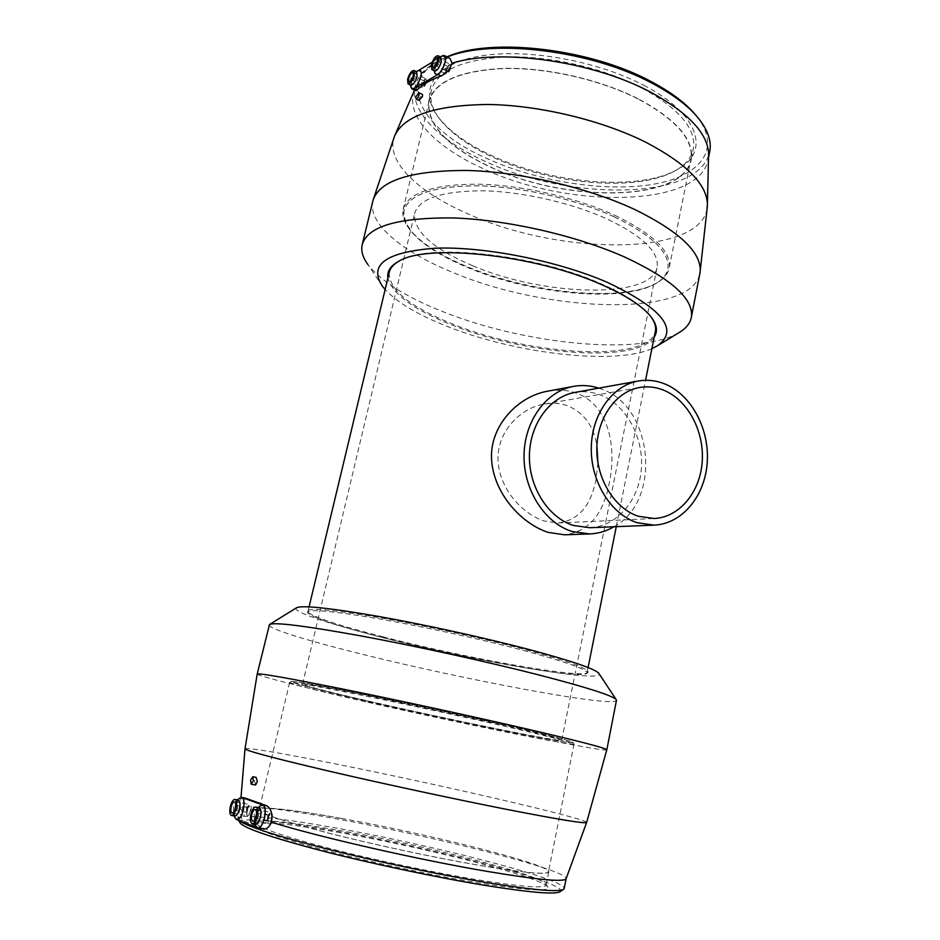 <?xml version="1.0" encoding="UTF-8"?>
<svg xmlns="http://www.w3.org/2000/svg" width="940" height="940" viewBox="0 0 940 940"><rect width="100%" height="100%" fill="white"/><g stroke="black" fill="none" stroke-linecap="round" stroke-linejoin="round"><path stroke-width="0.7" stroke-dasharray="4.7 3.53" d="M614.102 216.799C651.573 234.976 669.55 252.073 668.011 268.1C667.095 273.998 663.299 278.98 656.614 283.046C624.477 303.221 531.464 294.408 467.744 267.559C439.967 256.056 420.627 243.425 409.746 229.677C404.835 223.097 402.907 216.882 403.953 211.007C408.371 194.545 432.917 186.143 477.602 185.803C520.725 186.543 575.503 198.998 614.102 216.799M614.114 216.741C651.584 234.918 669.55 252.026 668.011 268.053C663.711 304.231 544.965 300.73 467.756 267.512C424.669 249.335 403.401 230.476 403.965 210.959C408.383 194.486 432.929 186.085 477.614 185.756C520.736 186.484 575.515 198.951 614.114 216.741M589.756 527.728C616.793 526.67 639.13 500.397 641.362 468.743C643.806 437.123 626.04 404.717 600.19 394.906C591.894 391.769 583.47 390.946 574.928 392.427M547.597 391.204C558.36 389.313 568.207 390.053 577.137 393.425C608.768 405.14 616.887 446.958 609.284 482.937C603.421 514.568 588.511 531.852 564.529 534.801M613.926 526.753C662.159 501.102 653.476 406.433 601.4 389.089L598.733 388.149M597.911 462.774L595.889 480.093C590.778 506.072 578.229 520.372 558.278 522.969L543.872 520.913C521.195 513.357 499.128 487.884 498.012 459.989C496.837 432.623 519.644 408.019 544.495 404.012C553.026 402.626 560.875 403.26 568.042 405.916C584.375 413.177 593.998 426.548 596.9 446.03M501.067 724.517C540.101 733.6 560.322 738.828 561.721 740.18C564.047 743.047 452.081 720.24 373.286 702.157C329.599 692.145 306.017 686.141 302.539 684.144C303.244 683.18 324.57 686.905 366.506 695.33L501.067 724.517M472.785 265.773C543.978 296.523 653.488 299.613 657.26 266.466C658.658 251.614 642.008 235.834 607.322 219.102C571.79 202.817 521.653 191.454 482.126 190.785C441.119 191.079 418.582 198.81 414.481 213.968C413.917 231.769 433.352 249.041 472.785 265.773M368.551 701.322C453.95 720.921 575.339 745.655 573.059 742.577C571.614 741.131 549.794 735.491 507.588 725.657C464.266 715.622 405.187 702.803 360.784 693.814C315.065 684.625 291.858 680.572 291.142 681.629C295.054 683.838 320.857 690.407 368.551 701.322C453.961 720.863 575.351 745.596 573.071 742.53L572.977 742.424C570.533 740.791 548.749 735.174 507.6 725.598C464.783 715.681 406.55 703.038 362.323 694.061C316.733 684.884 293.022 680.701 291.165 681.5L291.165 681.57C295.066 683.78 320.869 690.348 368.562 701.275M416.596 71.769L415.574 71.851C413.353 73.297 411.614 76.187 410.345 80.535L410.757 85.211M418.653 70.43C415.574 72.439 413.154 76.434 411.414 82.426L411.097 87.538M440.766 57.081L439.65 57.175C437.288 58.691 435.467 61.688 434.163 66.164L434.621 70.911M442.787 55.719C439.521 57.822 436.994 61.97 435.197 68.15L434.879 73.214M641.902 88.008C678.586 108.3 695.8 128.239 693.544 147.827C691.957 157.062 685.894 164.665 675.355 170.633C637.919 192.347 551.604 184.863 492.407 157.004C468.884 146.111 451.505 133.715 440.272 119.815C432.541 109.886 429.521 100.322 431.202 91.11C436.536 70.853 461.634 59.455 506.496 56.894C549.736 55.719 604.044 68.221 641.902 88.008M639.505 99.487C676.295 119.603 693.591 139.308 691.394 158.601C685.601 202.3 566.303 203.416 490.139 166.932C447.616 146.981 427.113 125.267 428.64 101.802C433.892 81.862 458.967 70.712 503.863 68.35C547.127 67.339 601.541 79.853 639.505 99.487M643.724 85.282C700.1 114.339 710.288 152.315 677.482 169.447C639.376 191.537 551.862 183.958 491.808 155.676C467.932 144.619 450.295 132.011 438.863 117.864C418.488 92.155 431.155 65.518 477.038 56.611C522.64 47.564 595.807 59.972 643.724 85.282M708.572 155.805C692.58 201.042 566.139 200.008 484.523 161.046C439.99 140.859 409.875 111.343 415.104 86.574C417.384 75.529 426.184 66.446 441.506 59.302L447.193 56.976M696.364 115.808C723.107 149.131 699.677 176.896 651.855 184.51C603.868 192.23 536.893 181.361 486.286 158.237C422.037 129.978 393.014 80.769 444.35 58.01L446.982 56.882M708.548 156.686L708.349 158.472C701.463 208.046 568.019 209.091 482.819 168.471C438.216 148.391 407.984 119.121 413.154 94.658L414.54 90.029L418.429 83.19C419.851 78.361 421.379 74.942 423.035 72.956C428.605 67.128 436.665 62.263 447.217 58.362L449.943 58.339M699.618 274.868C688.421 317.826 546.222 312.01 453.162 272.577C403.19 252.402 368.092 224.167 372.71 201.63M707.08 208.715C699.066 256.867 559.065 255.104 468.825 214.191C419.757 193.158 386.446 162.596 393.848 138.11M678.692 332.819C639.6 356.002 524.179 344.017 444.044 312.127C406.844 297.545 381.464 281.683 367.893 264.539L382.392 286.159M651.878 348.67C614.678 365.284 517.317 353.875 449.214 327.179C419.076 315.523 397.714 302.986 385.13 289.543M639.294 99.581C676.001 119.65 693.262 139.32 691.065 158.566C685.295 202.147 566.279 203.275 490.292 166.862C447.875 146.957 427.418 125.302 428.946 101.896C434.186 82.003 459.202 70.876 503.993 68.526C547.151 67.516 601.424 80.006 639.294 99.581M615.066 215.413C652.818 233.766 670.913 251.027 669.351 267.195C668.422 273.176 664.58 278.216 657.812 282.341C625.347 302.704 531.652 293.832 467.439 266.772C439.45 255.163 419.957 242.414 408.959 228.538C403.988 221.875 402.038 215.577 403.107 209.632C407.561 192.994 432.329 184.499 477.391 184.134C520.889 184.863 576.149 197.447 615.066 215.413M415.903 90.769L418.429 83.19M419.005 100.415L419.228 98.394L422.565 94.505M426.443 82.05C425.139 86.069 423.658 88.09 421.99 88.125L421.684 84.859C422.977 80.84 424.457 78.819 426.137 78.784L426.443 82.05M450.812 67.68C449.449 71.863 447.887 73.966 446.101 73.978L445.76 70.653C447.111 66.481 448.686 64.39 450.471 64.367L450.812 67.68M421.39 83.296L421.52 84.741L423.482 82.062L423.341 80.629L421.39 83.296M412.954 79.265L413.071 80.711L415.022 78.02L414.893 76.587L412.954 79.265M425.867 82.391C424.539 86.104 423.305 87.502 422.178 86.586L422.26 84.518L425.139 79.9L425.867 82.391M445.525 69.02L445.666 70.477L447.734 67.715L447.581 66.258L445.525 69.02M436.912 64.825L437.053 66.282L439.109 63.497L438.968 62.04L436.912 64.825M450.19 68.044C448.803 71.933 447.499 73.367 446.288 72.356L446.371 70.3L449.402 65.506L450.19 68.044M389.125 272.858C389.125 290.237 410.956 307.568 454.643 324.84C531.394 355.661 647.672 362.488 655.192 332.137M651.103 316.968L649.481 314.865C640.716 304.396 624.277 293.891 600.167 283.375C534.061 253.906 427.183 242.884 399.582 260.838L399.206 261.05M654.193 337.119C637.625 363.416 527.563 355.156 453.997 325.816C414.552 310.341 392.521 294.408 387.891 278.029M523.345 650.409C564.822 661.56 586.055 668.998 587.042 672.723L586.748 673.393C580.615 679.655 464.407 658.693 383.085 637.755C339.399 626.581 314.395 618.379 308.097 613.15L307.756 612.34C309.037 608.885 332.478 610.988 378.068 618.684C422.283 626.381 480.728 639.153 523.345 650.409M259.076 807.648L257.419 808.294L254.223 814.757L254.317 823.111L255.609 824.251M260.298 805.874L255.892 814.816C254.799 819.75 254.846 823.605 256.033 826.354M238.208 799.999L236.716 800.563L233.578 806.908L233.625 815.027L234.788 816.049M239.594 798.225L235.258 806.99C234.166 811.843 234.189 815.591 235.329 818.211M338.388 830.267C424.105 845.13 542.498 875.269 546.128 884.399L546.14 885.245C543.708 888.582 520.431 886.702 476.31 879.582C431.025 872.062 369.925 859.007 324.688 847.163C278.205 834.708 255.21 826.471 255.739 822.453L256.479 821.772C265.045 819.375 292.352 822.206 338.388 830.267M341.114 818.352C429.697 834.133 553.002 865.282 548.772 872.073C546.434 874.976 523.274 872.731 479.294 865.352C434.139 857.574 373.168 844.531 327.954 832.946C281.495 820.784 258.465 812.936 258.864 809.399C260.474 805.897 295.278 810.01 341.114 818.352M336.978 832.111C423.975 847.116 544.072 877.772 547.949 887.278C549.207 891.907 525.577 890.356 477.062 882.648C429.251 874.776 364.144 860.746 317.744 848.338C270.274 835.284 248.9 827.059 253.612 823.64C262.436 821.137 290.225 823.957 336.978 832.111M238.936 820.491L237.726 818.235C239.724 813.699 279.709 818 331.468 827.212C428.734 844.144 563.483 878.512 564.259 888.288M240.017 822.794C236.915 816.743 277.723 820.702 331.973 830.302C430.92 847.363 568.77 883.107 560.428 891.461M263.811 828.998L242.297 820.55C241.228 819.586 241.216 816.414 242.25 811.044L240.123 808.353C242.015 804.264 281.859 808.941 333.512 818.305C431.049 835.648 566.514 869.77 566.221 878.489M257.208 674.004L257.184 674.121C257.865 675.895 299.919 686.4 354.85 698.925C457.463 722.425 602.798 752.164 606.793 749.885M245.011 748.839L245.023 748.687C246.245 746.995 287.875 754.291 341.937 765.207C443.057 785.476 584.668 818.129 586.666 822.347M269.169 625.065C269.157 629.107 310.505 641.562 364.99 654.933C466.663 680.196 611.834 707.385 616.428 700.582M296.464 607.827C291.506 611.447 327.86 623.596 378.291 636.38C470.447 660.162 603.363 683.615 599.121 673.792M341.255 818.399C429.639 834.144 552.661 865.223 548.431 872.003C546.093 874.882 522.981 872.649 479.095 865.282C434.057 857.527 373.239 844.508 328.142 832.957C281.788 820.832 258.817 812.994 259.217 809.469C260.815 805.98 295.524 810.08 341.255 818.399M367.822 702.286C453.926 722.002 576.314 746.995 574.023 743.986L573.929 743.893C571.508 742.295 549.536 736.666 508.023 727.019C464.806 717.044 406.01 704.272 361.383 695.201C315.394 685.918 291.482 681.664 289.673 682.44L289.673 682.511C293.644 684.696 319.682 691.288 367.822 702.286M242.238 811.044C242.684 803.5 243.695 799.188 245.281 798.107M255.586 785.029L254.493 780.752L256.15 777.38M267.677 817.318C268.57 814.087 269.709 812.442 271.084 812.371C272.471 813.03 272.812 815.239 272.095 818.987C271.202 822.218 270.074 823.875 268.699 823.945C267.301 823.275 266.96 821.067 267.677 817.318M246.68 809.422C247.549 806.285 248.63 804.675 249.934 804.605C251.227 805.239 251.52 807.366 250.816 810.973C249.946 814.122 248.865 815.72 247.561 815.791C246.257 815.156 245.963 813.03 246.68 809.422M268.887 818.164L268.441 815.262L266.948 817.436L267.042 820.08L268.887 818.164M258.629 816.355L258.195 813.441L256.714 815.626L257.137 818.552L258.629 816.355M268.217 817.518L270.038 813.993C271.648 813.464 272.154 815.05 271.554 818.775C270.567 822.007 269.51 823.111 268.37 822.077L268.217 817.518M247.725 810.198L247.349 807.389L245.916 809.516L245.986 812.078L247.725 810.198M237.714 808.412L237.35 805.604L235.928 807.73L236.292 810.539L237.714 808.412M247.173 809.61L248.959 806.156C250.451 805.686 250.91 807.237 250.31 810.785C249.359 813.887 248.36 814.968 247.302 814.028L247.173 809.61M382.874 636.791C464.713 657.894 581.672 678.95 587.958 672.605C590.473 669.292 569.217 661.548 524.168 649.364C479.682 637.59 418.089 624.219 373.062 616.581C326.815 609.026 304.901 607.475 307.333 611.928C313.713 617.239 338.894 625.523 382.874 636.791M235.223 818.035C233.661 810.926 235.071 804.37 239.453 798.342M411.062 87.408C411.05 80.817 413.447 75.235 418.241 70.641L418.382 70.559M432.247 62.111L442.552 55.836M709.43 153.008L708.607 155.699M257.454 827.858L263.282 828.869M236.598 819.562L242.297 820.55M418.241 70.641L423.035 72.956M442.341 55.953L447.217 58.362M558.278 522.969L654.181 518.504M561.721 740.18L657.26 266.466M410.11 84.224L410.345 85.011M433.928 69.83L434.174 70.7M691.394 158.601L693.544 147.827M675.355 170.633L677.482 169.447M444.35 58.01L441.506 59.302M413.154 94.658L413.917 91.474M414.281 90.005L415.104 86.574M373.615 198.505L373.133 199.95M362.065 245.187L362.417 243.742M669.351 267.195L691.065 158.566M395.188 134.62L394.577 136.018M408.947 81.921L421.99 88.125M432.799 67.516L446.101 73.978M421.52 84.741L413.071 80.711M421.343 84.494L422.178 86.586M445.666 70.477L437.053 66.282M445.478 70.218L446.288 72.356M649.481 314.865L650.245 315.887M656.614 283.046L657.812 282.341M587.042 672.723L588.076 667.553M616.264 526.659L645.557 380.301M257.419 808.294L258.347 807.519M236.716 800.563L237.562 799.881M548.772 872.073L546.14 885.245M546.128 884.399L547.949 887.278M238.478 820.303L237.797 819.198M240.123 808.353L237.726 818.235M574.023 743.986L548.431 872.003M240.076 808.471L240.993 797.449M255.21 809.54L271.084 812.371M234.448 801.82L249.934 804.605M268.441 815.262L258.195 813.441M268.006 815.391L270.038 813.993M247.349 807.389L237.35 805.604M246.95 807.507L248.959 806.156M586.748 673.393L587.958 672.605M572.977 742.424L573.929 743.893M291.165 681.5L289.673 682.44M308.097 613.15L307.333 611.928M245.986 812.078L247.302 814.028M246.304 812.313L236.292 810.539M267.042 820.08L268.37 822.077M267.395 820.35L257.137 818.552M232.039 813.065L247.561 815.791M252.778 821.172L268.699 823.945M289.673 682.511L259.217 809.469M256.479 821.772L253.612 823.64M258.864 809.399L255.739 822.453M233.625 815.027L234.107 815.932M254.317 823.111L254.858 824.121M307.756 612.34L309.072 606.852M409.746 229.677L408.959 228.538M399.582 260.838L398.819 261.25M447.276 66.247L449.402 65.506M447.581 66.258L438.968 62.04M423.059 80.617L425.139 79.9M423.341 80.629L414.893 76.587M437.112 57.822L450.471 64.367M413.036 72.498L426.137 78.784M403.107 209.632L428.946 101.896M708.349 158.472L708.525 157.567M440.272 119.815L438.863 117.864M428.64 101.802L431.202 91.11M439.65 57.175L440.32 56.858M415.574 71.851L416.185 71.569M302.539 684.144L414.481 213.968M544.495 404.012L639.823 387.468"/><path stroke-width="1.41" d="M638.295 381.017L574.928 392.427C549.9 396.751 529.796 423.952 529.408 455.595C528.844 487.226 548.208 517.54 573.306 525.437L589.756 527.728L654.087 525.131C682.064 524.038 705.024 496.12 707.232 462.492C709.641 428.887 691.206 394.377 664.451 383.79C655.85 380.418 647.131 379.49 638.295 381.017C612.375 385.482 591.589 414.376 591.284 448.133C590.79 481.868 611.012 514.239 637.038 522.675L654.087 525.131M589.568 533.944L564.529 534.801L548.055 532.369C520.689 523.322 493.441 492.795 491.561 459.284C489.634 426.243 517.517 396.445 547.597 391.204L573.4 386.399C546.175 391.263 524.356 420.991 524.038 455.512C523.521 490.01 544.73 522.969 572.049 531.488L589.568 533.944C598.216 533.615 606.335 531.206 613.926 526.753M596.9 446.03L597.911 462.774M663.217 389.994C687.516 399.524 704.354 430.814 702.239 461.376C700.312 491.949 679.526 517.364 654.181 518.504L638.307 516.248C614.619 508.493 596.301 478.954 596.83 448.298C597.194 417.607 616.182 391.393 639.823 387.468C647.731 386.152 655.533 386.986 663.217 389.994M408.089 83.942L410.757 85.211C413.106 85.152 415.221 82.238 417.078 76.469L416.596 71.769M407.608 79.23L408.007 83.907C410.357 83.836 412.46 80.922 414.329 75.153L413.929 70.488C411.579 70.559 409.464 73.473 407.608 79.23M410.345 85.011L411.097 87.538C413.906 90.44 417.125 86.868 420.768 76.81C421.766 71.851 421.061 69.725 418.653 70.43L416.185 71.569M431.906 69.595L434.621 70.911C437.135 70.876 439.356 67.856 441.306 61.852L440.766 57.081M431.366 64.801L431.824 69.56C434.327 69.513 436.548 66.481 438.498 60.477L438.052 55.742C435.537 55.801 433.316 58.821 431.366 64.801M434.174 70.7L434.879 73.214C437.852 76.398 441.26 72.733 445.113 62.205C446.112 57.117 445.337 54.955 442.787 55.719L440.32 56.858M447.193 56.976C492.772 38.328 592.012 50.49 652.618 83.531C670.761 93.154 684.825 103.341 694.789 114.069C706.551 127.065 711.604 139.144 709.959 150.329L709.43 153.008M446.982 56.882C490.598 37.059 590.567 48.48 651.408 81.721C669.209 91.168 683.004 101.168 692.815 111.731L696.364 115.808M449.943 58.339L452.034 63.227C499.774 48.011 593.081 61.182 650.809 92.273C688.327 112.835 707.597 133.28 708.619 153.62L708.548 156.686M362.417 243.742L373.133 199.95C380.136 180.28 411.356 170.457 466.792 170.457C520.384 171.797 587.841 187.542 634.829 209.55C678.833 231.205 700.641 251.579 700.253 270.673L699.618 274.868M373.615 198.505L394.577 136.018C403.883 115.679 434.985 105.163 487.884 104.481C538.902 105.139 601.659 120.167 645.522 142.093C685.695 163.125 706.328 183.653 707.42 203.651L707.08 208.715M367.893 264.539C362.899 257.701 360.96 251.25 362.065 245.187C367.023 226.481 397.444 217.41 453.327 217.951C507.436 219.772 576.737 235.658 624.994 257.184C671.007 278.769 693.18 298.509 691.499 316.416C690.63 322.526 686.799 327.731 680.008 332.02L678.692 332.819M385.13 289.543L382.392 286.159C368.304 264.657 385.976 252.002 435.408 248.207C484.159 246.28 557.585 260.779 607.24 282.305C662.582 308.661 679.373 329.787 657.601 345.673L651.878 348.67M452.034 63.227C449.837 69.29 446.183 73.543 441.072 75.987C430.567 79.759 422.53 84.471 416.972 90.123L415.903 90.769L412.084 88.959M418.852 92.743L415.88 96.82L416.091 99.052C417.207 99.029 418.194 97.666 419.064 94.975L418.852 92.743L422.589 94.517L422.424 96.562L419.005 100.415L416.126 99.064M413.318 75.764C412.014 79.806 410.533 81.85 408.888 81.898L408.606 78.619C409.911 74.589 411.391 72.544 413.036 72.498L413.318 75.764M437.417 61.135C436.054 65.342 434.503 67.457 432.753 67.48L432.435 64.167C433.798 59.972 435.349 57.857 437.112 57.822L437.417 61.135M655.192 332.137L655.533 330.457C656.073 326.356 654.593 321.856 651.103 316.968M387.891 278.029C386.892 271.472 390.406 265.95 398.443 261.449C426.184 243.378 533.944 254.505 600.578 284.197C624.865 294.784 641.421 305.359 650.245 315.887C656.837 324.077 658.153 331.15 654.193 337.119M252.273 823.675L255.609 824.251C257.548 824.145 259.158 821.772 260.451 817.118C261.485 811.749 261.026 808.588 259.076 807.648L255.751 807.049C253.812 807.155 252.19 809.528 250.91 814.169C249.852 819.551 250.31 822.712 252.273 823.675C254.2 823.558 255.809 821.184 257.102 816.531C258.147 811.15 257.689 807.989 255.751 807.049M254.858 824.121L256.033 826.354C258.935 829.679 261.767 826.918 264.539 818.082C266.102 807.907 264.692 803.841 260.298 805.874L258.347 807.519M231.522 815.485L234.788 816.049C236.61 815.943 238.149 813.629 239.406 809.129C240.44 803.947 240.041 800.904 238.208 799.999L234.965 799.411C233.143 799.529 231.604 801.832 230.347 806.332C229.301 811.525 229.701 814.569 231.522 815.485C233.355 815.368 234.894 813.053 236.151 808.541C237.174 803.359 236.786 800.316 234.965 799.411M234.107 815.932L235.329 818.211C238.032 821.243 240.711 818.517 243.354 810.057C244.929 800.351 243.672 796.415 239.594 798.225L237.562 799.881M564.259 888.288L563.248 889.557C557.244 892.178 531.688 889.851 486.615 882.566C439.767 874.811 377.234 861.675 327.625 849.149C276.43 835.966 246.868 826.413 238.936 820.491M560.428 891.461L559.746 891.919C553.707 894.575 528.55 892.342 484.276 885.257C436.195 877.349 371.476 863.649 321.938 850.853C270.932 837.399 243.613 828.046 240.017 822.794L238.478 820.303M566.221 878.489L566.045 878.947C563.013 882.131 537.292 879.711 488.871 871.686C419.734 860.088 317.05 836.612 271.519 822.206C269.345 826.953 266.784 829.221 263.811 828.998L257.454 827.858L236.598 819.562L235.223 818.035M527.505 729.146C473.831 716.691 399.418 700.535 343.805 689.267C286.724 677.811 257.854 672.758 257.184 674.109L245.023 748.687C245.211 750.543 272.964 757.969 328.26 770.976C382.157 783.525 454.596 799.106 507.341 809.505C557.843 819.351 584.269 823.71 586.607 822.559L606.829 749.709C605.289 747.993 578.852 741.131 527.505 729.146M616.428 700.582L616.111 699.477C611.975 695.389 586.172 687.199 538.714 674.908C487.237 661.748 416.15 646.144 361.265 635.981C304.748 625.77 274.151 621.951 269.463 624.536L257.208 674.004M599.121 673.792L598.71 673.169C594.468 668.751 571.779 661.02 530.642 649.951C486.133 638.143 425.291 624.748 377.786 616.299C328.73 607.827 301.623 605.008 296.464 607.827L269.768 624.348M245.281 798.107L266.654 805.733C271.061 808.294 272.682 813.782 271.519 822.206M252.801 776.745L256.15 777.38L257.301 781.669L255.586 785.029L251.145 784.195L253.365 780.928L252.801 776.745L250.581 780.012L251.145 784.195M251.826 814.522C252.731 811.267 253.859 809.61 255.21 809.54C256.585 810.198 256.902 812.407 256.162 816.178C255.269 819.433 254.141 821.09 252.778 821.172C251.415 820.502 251.097 818.282 251.826 814.522M231.205 806.661C232.086 803.512 233.167 801.891 234.448 801.82C235.717 802.455 235.999 804.581 235.27 808.212C234.389 811.373 233.308 812.982 232.039 813.065C230.758 812.43 230.476 810.292 231.205 806.661M239.453 798.342L241.944 797.496L262.918 805.051C268.429 806.356 263.317 829.468 257.83 827.964M586.666 822.347L566.045 878.947M606.793 749.885L616.511 700.159M399.206 261.05C393.343 264.375 389.983 268.311 389.125 272.858L309.072 606.852M418.382 70.559L432.247 62.111M442.552 55.836L444.479 55.648C447.981 56.988 442.728 72.016 437.911 74.46L413.87 88.654L411.99 88.912L411.062 87.408M598.733 388.149C590.367 385.435 581.919 384.848 573.4 386.399M262.918 805.051L266.654 805.733M241.944 797.496L245.599 798.166M413.87 88.654L416.972 90.123M437.911 74.46L441.072 75.987M413.917 91.474L414.281 90.005M414.505 90.111L395.188 134.62M588.076 667.553L616.264 526.659M645.557 380.301L655.533 330.457M240.993 797.449L245.011 748.839M241.674 797.425L245.434 798.107M598.71 673.169L616.111 699.477M566.115 878.841L564.153 888.805M559.746 891.919L563.248 889.557M444.479 55.648L450.107 58.421M708.619 153.62L707.42 203.651M657.601 345.673L680.008 332.02M691.499 316.416L700.1 272.412M707.397 205.895L700.253 270.673M708.525 157.567L709.959 150.329M692.815 111.731L694.789 114.069M440.848 57.117L438.052 55.742M416.679 71.804L413.929 70.488"/></g></svg>
